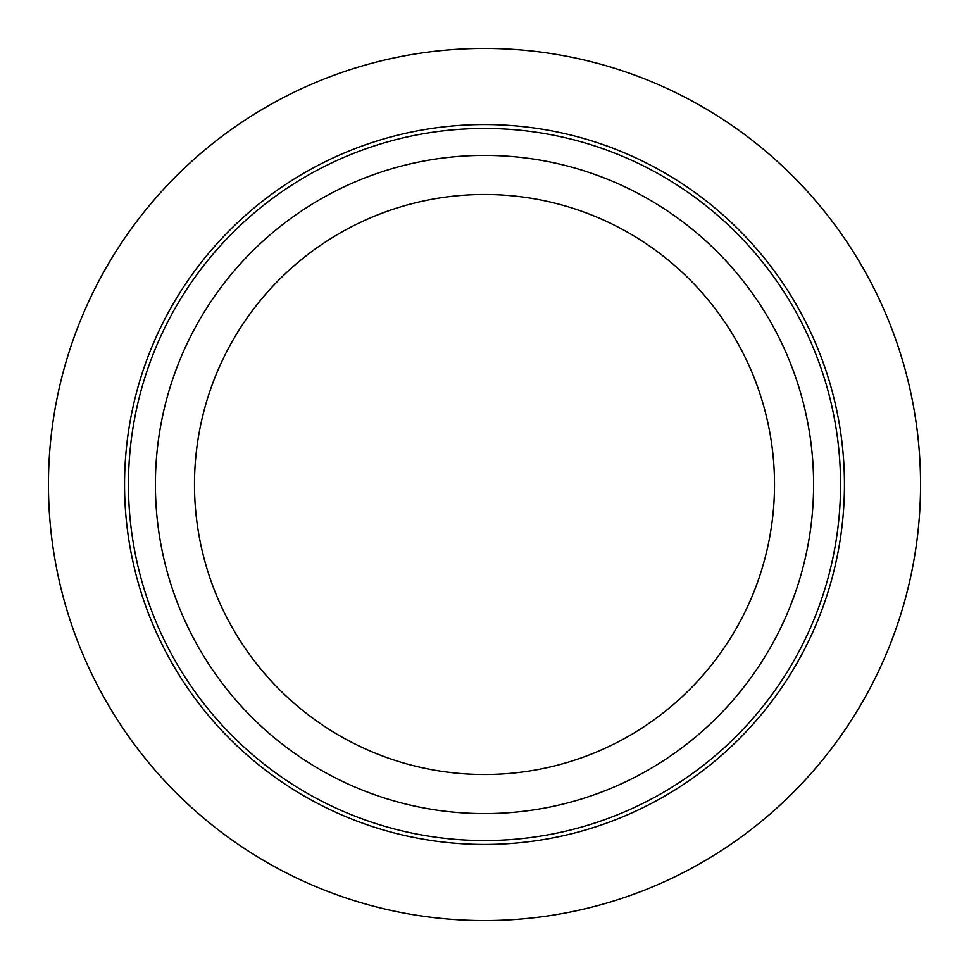 <?xml version="1.0" encoding="UTF-8"?>
<svg xmlns="http://www.w3.org/2000/svg" width="969" height="969" viewBox="0 0 969 969"><rect width="100%" height="100%" fill="white"/><g stroke="black" fill="none" stroke-linecap="round" stroke-linejoin="round"><path stroke-width="1.45" d="M48.45 484.5A436.05 436.05 0 0 1 484.5 48.45A436.05 436.05 0 0 1 920.55 484.5A436.05 436.05 0 0 1 484.5 920.55A436.05 436.05 0 0 1 48.45 484.5M155.403 484.5A329.097 329.097 0 0 1 484.5 155.403A329.097 329.097 0 0 1 813.597 484.5A329.097 329.097 0 0 1 484.5 813.597A329.097 329.097 0 0 1 155.403 484.5M774.51 484.5A290.01 290.01 0 0 1 484.5 774.51A290.01 290.01 0 0 1 194.49 484.5A290.01 290.01 0 0 1 484.5 194.49A290.01 290.01 0 0 1 774.51 484.5M840.547 484.5A356.047 356.047 0 0 1 484.5 840.547A356.047 356.047 0 0 1 128.453 484.5A356.047 356.047 0 0 1 484.5 128.453A356.047 356.047 0 0 1 840.547 484.5M844.447 484.5A359.947 359.947 0 0 1 484.5 844.447A359.947 359.947 0 0 1 124.553 484.5A359.947 359.947 0 0 1 484.5 124.553A359.947 359.947 0 0 1 844.447 484.5"/></g></svg>
